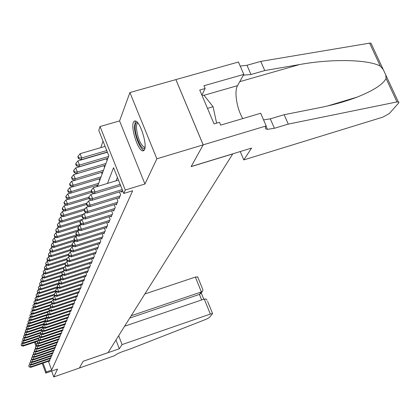 <?xml version="1.0" encoding="UTF-8"?>
<svg xmlns="http://www.w3.org/2000/svg" width="420" height="420" viewBox="0 0 420 420"><rect width="100%" height="100%" fill="white"/><g stroke="black" fill="none" stroke-linecap="round" stroke-linejoin="round"><path stroke-width="0.63" d="M133.392 122.288C130.746 127.838 137.587 149.609 142.349 150.827L143.588 150.806L144.491 149.698C147.294 144.632 140.542 122.54 135.728 121.055L134.358 121.028L133.392 122.288M97.545 186.428L108.827 155.762L98.768 130.41L100.044 126.536L125.265 190.034L123.779 193.463L113.558 167.69L107.457 183.43M266.185 125.932L203.196 144.847L191.179 166.509L251.58 148.087L243.789 159.91L382.82 117.148L389.398 113.5L398.57 103.11L398.958 102.107L396.979 101.929L288.278 124.105L274.418 128.284L267.398 129.344C265.34 129.066 264.841 128.074 265.892 126.378L266.185 125.932L260.684 113.264L220.673 125.123L219.476 122.299L214.053 123.9L199.747 90.053L205.149 88.51L203.968 85.733L243.81 74.387L238.439 62.008L129.906 92.537L119.579 120.918L100.044 126.536M103.026 141.141L100.79 147.63M175.875 79.621L203.175 144.884L156.865 158.791L129.906 92.537M51.65 371.091L53.791 376.94L57.519 369.059L45.796 373.118L42.247 363.4M203.175 144.884L191.121 166.619L232.738 153.925L108.04 352.632L83.16 361.258L79.406 368.025L53.791 376.94M121.401 191.294L121.758 192.187L122.546 190.349M118.639 197.799L118.981 198.671L120.635 194.801L119.48 191.882M115.957 204.115L116.288 204.96L117.894 201.206L116.776 198.371M113.353 210.252L113.673 211.066L115.232 207.422L114.151 204.677M110.822 216.211L111.132 217.004L112.649 213.46L111.599 210.793M108.36 222.002L108.659 222.773L110.135 219.329L109.121 216.741M105.966 227.63L106.26 228.38L107.693 225.031L106.712 222.516M103.64 233.111L103.924 233.835L105.32 230.58L104.365 228.134M101.377 238.439L101.651 239.143L103.005 235.977L102.086 233.599M99.173 243.626L99.44 244.314L100.758 241.227L99.86 238.917M97.025 248.677L97.283 249.349L98.569 246.341L97.697 244.094M94.93 253.596L95.183 254.247L96.437 251.323L95.592 249.134M92.894 258.389L93.14 259.024L94.358 256.174L93.539 254.042M90.909 263.067L91.145 263.681L92.337 260.904L91.539 258.825M88.972 267.619L89.198 268.223L90.363 265.514L89.586 263.492M87.077 272.066L87.302 272.654L88.436 270.007L87.68 268.039M85.234 276.402L85.454 276.974L86.557 274.397L85.822 272.47M83.433 280.633L83.648 281.195L84.725 278.675L84.011 276.801M81.674 284.765L81.884 285.311L82.939 282.854L82.241 281.022M79.963 288.797L80.162 289.333L81.191 286.933L80.514 285.143M78.283 292.74L78.482 293.26L79.485 290.913L78.823 289.17M76.645 296.588L76.839 297.098L77.821 294.808L77.175 293.102M75.044 300.353L75.233 300.851L76.188 298.61L75.563 296.945M73.479 304.033L73.663 304.516L74.597 302.327L73.988 300.704M71.946 307.629L72.124 308.102L73.043 305.959L72.445 304.374M70.45 311.147L70.623 311.614L71.521 309.514L70.938 307.965M68.985 314.591L69.153 315.042L70.03 312.994L69.463 311.477M67.552 317.956L67.715 318.402L68.576 316.397L68.019 314.911M66.145 321.253L66.308 321.689L67.148 319.725L66.607 318.271M64.775 324.481L64.932 324.907L65.756 322.985L65.226 321.562M63.425 327.642L63.583 328.057L64.386 326.172L63.871 324.786M62.108 330.734L62.26 331.144L63.053 329.301L62.543 327.936M60.816 333.769L60.968 334.168L61.74 332.362L61.241 331.028M59.551 336.74L59.698 337.129L60.454 335.36L59.971 334.052M58.312 339.649L58.454 340.032L59.199 338.3L58.721 337.019M57.099 342.505L57.236 342.878L57.965 341.177L57.498 339.927M55.907 345.303L56.038 345.671L56.752 344.001L56.301 342.772M54.737 348.044L54.868 348.406L55.571 346.773L55.125 345.566M53.587 350.737L53.718 351.089L54.406 349.487L53.97 348.306M52.463 353.378L52.595 353.724L53.267 352.149L52.841 350.994M51.361 355.966L51.487 356.307L52.148 354.764L51.728 353.63M50.279 358.507L50.4 358.843L51.051 357.326L50.642 356.213M97.288 186.506L96.805 185.273M99.719 180.516L99.089 178.915M102.097 174.048L101.441 172.373M104.549 167.386L103.856 165.638M107.069 160.529L106.349 158.702M48.437 361.274L51.665 370.083L132.683 190.733L123.779 193.463M117.416 177.429L116.046 180.826M49.213 361.006L49.334 361.331L49.97 359.846L49.571 358.754M119.579 120.918L144.947 184.013L156.865 158.791M144.947 184.013L125.265 190.034M51.665 370.083L46.305 371.942L45.796 373.118M35.354 341.98L36.283 344.516M36.02 346.358L34.524 342.263M43.082 363.111L46.305 371.942M30.098 364.45L30.933 366.755L49.786 360.281M29.164 366.618L28.775 365.552L29.075 366.865L30.933 366.755L30.713 367.358L49.518 360.901M29.878 364.193L28.775 365.552M29.075 366.865L30.713 367.358M38.241 340.426L23.221 345.492L23.021 346.143L37.59 341.229M22.334 343.035L23.221 345.492L21.462 345.371L21.079 344.311L21.462 345.371M23.021 346.143L21.383 345.634M21.079 344.311L22.176 342.951M144.958 147.861C142.585 152.119 135.392 137.445 135.151 127.99C135.025 123.863 135.844 122.073 137.597 122.63M138.043 123.191C136.862 123.396 136.332 125.092 136.447 128.284C137.613 137.618 140.138 143.913 144.018 147.173L145.036 147.152M135.492 120.965L134.379 126.887C134.652 135.482 140.175 149.273 143.782 150.302L144.081 150.392M202.083 95.592L203.858 95.083L213.071 106.717L216.62 123.144M207.475 108.344L213.071 106.717M118.655 335.711L122.062 344.584L210.331 314.066L204.251 299.05L124.609 326.225M207.627 301.429L212.562 313.604L209.249 317.63L206.325 319.195L130.919 348.721L122.918 351.503C118.592 353.084 115.878 354.459 114.786 355.625L79.401 368.036L83.139 361.289L119.311 348.757L122.062 344.584M115.962 340.006L119.311 348.757M131.182 315.756L201.38 291.953L195.358 277.079L197.689 276.911M144.847 293.984L195.358 277.079M212.562 313.604L210.331 314.066M129.727 318.077L199.437 294.404L201.38 291.953L202.414 291.37L202.976 289.957L202.64 289.133M200.855 293.333L199.437 294.404L201.673 299.933M207.134 300.206L205.795 299.061L204.251 299.05M288.278 124.105L284.151 114.713L318.906 107.819C332.656 105.105 345.403 101.53 357.147 97.104C373.385 90.605 383.03 84.404 386.075 78.498L385.802 75.033L383.219 69.484L380.352 66.208C369.08 59.551 332.168 58.538 299.544 64.554L264.768 70.565L250.987 74.498L243.385 75.159M264.768 70.565L260.741 61.399L246.976 65.284L240.209 66.082M263.56 119.894L270.307 118.85L284.151 114.713M380.352 66.208L369.621 43.145L260.741 61.399M203.196 144.847L175.891 79.58M243.789 159.91L240.23 151.552M242.781 118.571C236.833 108.833 234.003 91.434 237.531 85.659L243.81 74.387M369.621 43.145L370.923 43.087L371.511 44.347M201.863 95.067L205.149 88.51M30.986 361.945L31.836 364.292L50.857 357.772M30.046 364.161L29.657 363.085L29.957 364.408L31.836 364.292L31.61 364.912L50.589 358.402M30.781 361.699L29.657 363.085M29.957 364.408L31.61 364.912M31.883 359.389L32.755 361.788L51.954 355.215M30.949 361.657L30.555 360.57L30.86 361.909L32.755 361.788L32.524 362.418L51.676 355.861M31.7 359.153L30.555 360.57M30.86 361.909L32.524 362.418M32.802 356.79L33.689 359.231L53.067 352.611M31.868 359.1L31.468 358.003L31.773 359.357L33.689 359.231L33.458 359.877L52.789 353.267M32.639 356.559L31.468 358.003M31.773 359.357L33.458 359.877M33.737 354.133L34.645 356.627L54.206 349.955M32.802 356.496L32.403 355.388L32.708 356.758L34.645 356.627L34.409 357.284L53.918 350.627M33.595 353.918L32.403 355.388M32.708 356.758L34.409 357.284M39.034 337.796L24.05 342.841L23.84 343.507L38.388 338.609M23.137 340.337L24.05 342.841L22.271 342.72L21.887 341.654L22.271 342.72M23.84 343.507L22.192 342.988M21.887 341.654L23.006 340.268M39.842 335.118L24.89 340.147L24.68 340.825L39.365 335.885M23.961 337.591L24.89 340.147L23.095 340.027L22.706 338.951L23.095 340.027M24.68 340.825L23.011 340.3M22.706 338.951L23.846 337.538M40.661 332.393L25.746 337.397L25.531 338.09L40.541 333.05M24.796 334.787L25.746 337.397L23.935 337.276L23.541 336.189L23.935 337.276M25.531 338.09L23.851 337.554M23.541 336.189L24.701 334.75M41.612 329.574L26.623 334.593L26.402 335.302L41.743 330.162M25.652 331.931L26.623 334.593L24.791 334.472L24.392 333.38L24.791 334.472M26.402 335.302L24.707 334.756M24.392 333.38L25.578 331.91L25.263 330.514L25.578 331.905L27.29 332.456L42.971 327.212M34.692 351.425L35.621 353.976L55.367 347.251M33.758 353.84L33.353 352.727L33.663 354.107L35.621 353.976L35.374 354.643L55.073 347.933M34.566 351.225L33.353 352.727M33.663 354.107L35.374 354.643M42.761 326.639L27.51 331.737L27.29 332.456M26.523 329.018L27.51 331.737L25.662 331.616M25.263 330.514L26.481 329.007M35.663 348.663L36.614 351.267L56.548 344.489M34.734 351.136L34.325 350.007L34.634 351.409L34.734 351.136L36.614 351.267L36.362 351.95L56.248 345.188M35.563 348.479L34.325 350.007M34.634 351.409L36.362 351.95M44.016 323.62L28.418 328.823L28.193 329.558L44.231 324.209M26.145 327.59L27.395 326.046L28.418 328.823L26.555 328.708L26.145 327.59L26.555 328.708M28.193 329.558L26.465 329.002M36.32 344.411L37.611 342.82L38.656 345.686L38.398 346.4L36.64 345.844L36.32 344.411L37.627 348.506L57.75 341.675M35.726 348.374L35.312 347.235L35.627 348.653L35.726 348.374L37.627 348.506L37.37 349.199L57.446 342.384M36.577 345.676L35.312 347.235M35.627 348.653L37.37 349.199M28.345 323.032L29.348 325.857L29.111 326.603L45.518 321.137L45.187 319.568L45.523 321.148L47.429 321.778L47.733 320.938L69.773 313.593M45.302 320.544L29.348 325.857L27.463 325.736L27.053 324.613L27.463 325.736M29.111 326.603L27.368 326.036M27.053 324.613L28.319 323.038M36.74 345.56L38.656 345.686L58.979 338.804M58.669 339.528L38.398 346.4M29.326 319.956L30.293 322.828L30.056 323.589L46.3 318.187M46.615 317.405L30.293 322.828L28.387 322.707L27.972 321.573L28.387 322.707M30.056 323.589L28.292 323.012M27.972 321.573L29.253 319.982M38.672 339.911L39.711 342.815L60.233 335.879M37.774 342.683L37.349 341.523L37.669 342.972L37.774 342.683L39.711 342.815L39.449 343.539L59.918 336.614M38.651 339.917L37.349 341.523M37.669 342.972L39.449 343.539M30.329 316.822L31.259 319.736L31.012 320.512L47.224 315.137M47.959 314.197L31.259 319.736L29.332 319.615L28.912 318.47L29.332 319.615M31.012 320.512L29.237 319.93M28.912 318.47L30.203 316.864M39.753 336.945L40.787 339.88L61.514 332.887M38.829 339.754L38.398 338.583L38.724 340.048L38.829 339.754L40.787 339.88L40.514 340.62L61.189 333.643M39.716 336.956L38.398 338.583M38.724 340.048L40.514 340.62M31.353 313.625L32.24 316.58L31.994 317.373L48.169 312.023M48.951 311.052L32.24 316.58L30.298 316.465L29.873 315.305L30.298 316.465M31.994 317.373L30.198 316.78M29.873 315.305L31.18 313.682M40.861 333.916L41.885 336.887L62.816 329.837M39.905 336.756L39.47 335.575L39.795 337.06L39.905 336.756L41.885 336.887L41.606 337.643L62.491 330.608M40.803 333.937L39.47 335.575M39.795 337.06L41.606 337.643M32.398 310.364L33.243 313.362L32.991 314.171L49.124 308.842M49.922 307.855L33.243 313.362L31.279 313.246L30.849 312.076L31.279 313.246M32.991 314.171L31.18 313.567M30.849 312.076L32.172 310.438M41.99 330.824L43.008 333.832L64.15 326.723M41.002 333.701L40.567 332.509L40.892 334.01L41.002 333.701L43.008 333.832L42.724 334.604L63.814 327.511M41.911 330.85L40.567 332.509M40.892 334.01L42.724 334.604M33.464 307.031L33.185 307.12L34.267 310.076L34.01 310.9L50.18 305.576M50.909 304.594L34.267 310.076L32.282 309.96L31.846 308.779L32.282 309.96M34.01 310.9L32.182 310.291M31.846 308.779L33.185 307.12M43.139 327.663L44.152 330.713L65.515 323.547M42.126 330.582L41.685 329.375L42.016 330.897L42.126 330.582L44.152 330.713L43.864 331.495L65.168 324.345M43.04 327.7L41.685 329.375M42.016 330.897L43.864 331.495M34.555 303.629L34.22 303.739L35.317 306.721L35.054 307.566L51.455 302.169M51.912 301.266L35.317 306.721L33.306 306.605L32.87 305.408L33.306 306.605M35.054 307.566L33.206 306.941M32.87 305.408L34.22 303.739M44.321 324.44L45.318 327.521L66.901 320.297M43.276 327.395L42.824 326.177L43.16 327.716L43.276 327.395L45.318 327.521L45.024 328.325L66.554 321.116M44.2 324.481L42.824 326.177M43.16 327.716L45.024 328.325M35.669 300.148L35.275 300.279L36.383 303.293L36.115 304.154L52.925 298.641M52.936 297.864L36.383 303.293L34.356 303.177L33.91 301.975L34.356 303.177M36.115 304.154L34.251 303.524M33.91 301.975L35.275 300.279M45.523 321.143L46.515 324.266L68.323 316.985M44.447 324.135L43.995 322.906L44.326 324.466L44.447 324.135L46.515 324.266L46.216 325.085L67.967 317.819M45.381 321.19L43.995 322.906M44.326 324.466L46.216 325.085M36.808 296.599L36.356 296.746L37.474 299.791L37.202 300.673L54.427 295.034M54.191 294.326L37.474 299.791L35.427 299.675L34.976 298.463L35.427 299.675M37.202 300.673L35.317 300.032M34.976 298.463L36.356 296.746M69.41 314.449L47.429 321.778M45.644 320.812L47.733 320.938L46.788 317.767M46.588 317.83L45.187 319.568M37.979 292.971L37.459 293.139L38.593 296.21L38.309 297.113L55.97 291.349M55.703 290.63L38.593 296.21L36.519 296.1L36.062 294.871L36.519 296.1M38.309 297.113L36.409 296.462M36.062 294.871L37.459 293.139M48.08 314.312L47.822 314.396L48.983 317.536L71.258 310.128M46.867 317.41L46.405 316.155L46.741 317.751L46.867 317.41L48.983 317.536L48.668 318.392L70.886 311.005M47.822 314.396L46.405 316.155M46.741 317.751L48.668 318.392M39.17 289.264L38.582 289.454L39.732 292.556L39.443 293.48L57.556 287.584M57.283 286.85L39.732 292.556L37.632 292.446L37.175 291.202L37.632 292.446M39.443 293.48L37.522 292.814M37.175 291.202L38.582 289.454M49.408 310.779L49.082 310.889L50.258 314.055L72.776 306.59M48.116 313.929L47.649 312.664L47.99 314.281L48.116 313.929L50.258 314.055L49.938 314.932L72.392 307.482M49.082 310.889L47.649 312.664M47.99 314.281L49.938 314.932M40.388 285.469L39.737 285.684L40.898 288.818L40.604 289.763L59.525 283.616M58.9 282.98L40.898 288.818L38.776 288.708L38.309 287.453L38.776 288.708M40.604 289.763L38.661 289.086M38.309 287.453L39.737 285.684M50.762 307.167L50.374 307.298L51.56 310.501L74.324 302.967M49.397 310.375L48.925 309.094L49.266 310.732L49.397 310.375L51.56 310.501L51.235 311.399L73.93 303.881M50.374 307.298L48.925 309.094M49.266 310.732L51.235 311.399M41.638 281.594L40.913 281.831L42.089 284.996L41.79 285.962L59.992 280.067M60.564 279.022L42.089 284.996L39.942 284.886L39.475 283.621L39.942 284.886M41.79 285.962L39.827 285.274M39.475 283.621L40.913 281.831M52.154 303.476L51.691 303.623L52.899 306.863L75.91 299.266M50.705 306.737L50.227 305.44L50.573 307.104L50.705 306.737L52.899 306.863L52.558 307.781L75.511 300.2M51.691 303.623L50.227 305.44M50.573 307.104L52.558 307.781M42.919 277.631L42.121 277.888L43.312 281.09L43.003 282.072L61.168 276.208M62.507 274.895L43.312 281.09L41.139 280.98L40.661 279.699L41.139 280.98M43.003 282.072L41.018 281.374M40.661 279.699L42.121 277.888M53.571 299.691L53.041 299.869L54.264 303.14L77.532 295.481M52.043 303.014L51.56 301.707L51.912 303.392L52.043 303.014L54.264 303.14L53.918 304.08L77.123 296.436M53.041 299.869L51.56 301.707M51.912 303.392L53.918 304.08M44.231 273.572L43.349 273.856L44.557 277.09L44.242 278.098L62.36 272.265M63.341 271.047L44.557 277.09L42.357 276.985L41.879 275.688L42.357 276.985M44.242 278.098L42.236 277.389M41.879 275.688L43.349 273.856M55.03 295.822L54.427 296.021L55.66 299.329L79.191 291.601M53.413 299.208L52.92 297.885L53.277 299.591L53.413 299.208L55.66 299.329L55.309 300.29L78.771 292.582M54.427 296.021L52.92 297.885M53.277 299.591L55.309 300.29M45.57 269.419L44.615 269.729L45.833 273L45.512 274.029L63.578 268.228M64.58 266.984L45.833 273L43.607 272.89L43.123 271.582L43.607 272.89M45.512 274.029L43.48 273.305M43.123 271.582L44.615 269.729M56.522 291.863L55.839 292.084L57.088 295.428L80.887 287.637M54.815 295.307L54.316 293.969L54.674 295.701L54.815 295.307L57.088 295.428L56.726 296.415L80.462 288.635M55.839 292.084L54.316 293.969M54.674 295.701L56.726 296.415M46.946 265.172L45.906 265.503L47.14 268.81L46.809 269.866L64.995 264.043M65.846 262.826L47.14 268.81L44.888 268.706L44.394 267.382L44.756 269.131L44.888 268.706M46.809 269.866L44.756 269.131M44.394 267.382L45.906 265.503M58.049 287.805L57.288 288.057L58.553 291.438L82.63 283.574M56.254 291.317L55.75 289.963L56.107 291.716L56.254 291.317L58.553 291.438L58.186 292.441L82.189 284.597M57.288 288.057L55.75 289.963M56.107 291.716L58.186 292.441M48.358 260.82L47.224 261.177L48.479 264.521L48.137 265.603L66.717 259.675M67.132 258.573L48.479 264.521L46.2 264.416L45.696 263.083L46.063 264.852L46.2 264.416M48.137 265.603L46.063 264.852M45.696 263.083L47.224 261.177M59.619 283.652L58.774 283.925L60.055 287.343L84.41 279.416M57.724 287.228L57.215 285.857L57.577 287.637L57.724 287.228L60.055 287.343L59.677 288.377L83.958 280.46M58.774 283.925L57.215 285.857M57.577 287.637L59.677 288.377M49.802 256.363L48.578 256.751L49.849 260.132L49.502 261.24L68.597 255.161M68.513 254.195L49.849 260.132L47.539 260.027L47.035 258.678L46.898 259.124L47.402 260.474L47.539 260.027M49.502 261.24L47.402 260.474M47.035 258.678L48.578 256.751M61.231 279.394L60.291 279.694L61.593 283.154L86.236 275.153M59.23 283.038L58.716 281.652L59.078 283.458L59.23 283.038L61.593 283.154L61.205 284.214L85.775 276.229M60.291 279.694L58.716 281.652M59.078 283.458L61.205 284.214M51.282 251.795L49.964 252.215L51.251 255.633L50.899 256.767L70.534 250.535M70.192 249.627L51.251 255.633L48.914 255.533L48.4 254.163L48.773 255.985L48.914 255.533M50.899 256.767L48.773 255.985M48.4 254.163L49.964 252.215M62.879 275.026L61.85 275.363L63.168 278.859L88.106 270.784M60.779 278.744L60.254 277.342L60.622 279.174L60.779 278.744L63.168 278.859L62.769 279.941L87.633 271.887M61.85 275.363L60.254 277.342M60.622 279.174L62.769 279.941M52.799 247.118L51.387 247.564L52.689 251.018L52.327 252.184L72.529 245.8M72.177 244.865L52.689 251.018L50.321 250.924L49.802 249.543L49.66 250.01L50.18 251.391L50.321 250.924M52.327 252.184L50.18 251.391M49.802 249.543L51.387 247.564M64.57 270.554L63.446 270.916L64.78 274.454L90.022 266.306M62.36 274.339L61.829 272.927L62.202 274.785L62.36 274.339L64.78 274.454L64.376 275.567L89.539 267.44M63.446 270.916L61.829 272.927M62.202 274.785L64.376 275.567M54.364 242.324L52.841 242.797L54.164 246.293L53.791 247.485L74.928 240.828M74.219 239.983L54.164 246.293L51.765 246.199L51.24 244.802L51.618 246.677L51.765 246.199M53.791 247.485L51.618 246.677M51.24 244.802L52.841 242.797M66.313 265.965L65.084 266.359L66.439 269.939L91.985 261.718M63.987 269.824L63.446 268.396L63.819 270.281L63.987 269.824L66.439 269.939L66.019 271.079L91.492 262.878M65.084 266.359L63.446 268.396M63.819 270.281L66.019 271.079M55.965 237.405L54.338 237.914L55.671 241.447L55.293 242.671L77.574 235.678M76.33 234.974L55.671 241.447L53.245 241.358L52.71 239.941L53.093 241.847L53.245 241.358M55.293 242.671L53.093 241.847M52.71 239.941L54.338 237.914M68.098 261.256L66.764 261.681L68.135 265.309L94.001 257.009M65.651 265.193L65.105 263.744L65.483 265.661L65.651 265.193L68.135 265.309L67.709 266.474L93.492 258.2M66.764 261.681L65.105 263.744M65.483 265.661L67.709 266.474M57.608 232.36L55.87 232.901L57.225 236.481L56.831 237.736L77.527 231.263M78.708 229.766L57.225 236.481L54.763 236.387L54.222 234.959L54.611 236.891L54.763 236.387M56.831 237.736L54.611 236.891M54.222 234.959L55.87 232.901M69.93 256.426L68.486 256.888L69.877 260.552L96.07 252.178M67.363 260.442L66.806 258.977L66.633 259.46L67.19 260.925L67.363 260.442L69.877 260.552L69.436 261.755L95.545 253.402M68.486 256.888L66.806 258.977M67.19 260.925L69.436 261.755M59.299 227.183L57.44 227.761L58.816 231.378L58.412 232.669L79.06 226.233M81.496 224.317L58.816 231.378L56.317 231.294L55.771 229.845L56.159 231.809L56.317 231.294M58.412 232.669L56.159 231.809M55.771 229.845L57.44 227.761M71.815 251.465L70.261 251.963L71.668 255.67L98.191 247.222M69.116 255.565L68.555 254.079L68.376 254.578L68.938 256.058L69.116 255.565L71.668 255.67L71.216 256.904L97.655 248.477M70.261 251.963L68.555 254.079M68.938 256.058L71.216 256.904M61.031 221.87L59.052 222.484L60.449 226.149L60.034 227.467L80.63 221.078M81.895 219.497L60.449 226.149L57.918 226.06L57.362 224.595L57.755 226.59L57.918 226.06M60.034 227.467L57.755 226.59M57.362 224.595L59.052 222.484M73.752 246.372L72.077 246.902L73.505 250.661L100.37 242.135M70.917 250.556L70.345 249.055L70.166 249.564L70.733 251.06L70.917 250.556L73.505 250.661L73.043 251.927L99.823 243.422M72.077 246.902L70.345 249.055M70.733 251.06L73.043 251.927M62.816 216.416L60.711 217.066L62.123 220.773L61.698 222.128L82.226 215.786M83.528 214.163L62.123 220.773L59.561 220.689L58.994 219.209L58.832 219.755L59.393 221.235L59.561 220.689M61.698 222.128L59.393 221.235M58.994 219.209L60.711 217.066M75.747 241.138L73.941 241.71L75.395 245.511L102.611 236.906M72.77 245.411L72.188 243.889L72.004 244.409L72.581 245.931L72.77 245.411L75.395 245.511L74.918 246.813L102.044 238.224M73.941 241.71L72.188 243.889M72.581 245.931L74.918 246.813M64.654 210.814L62.412 211.502L63.845 215.255L63.41 216.647L84.194 210.247M85.197 208.688L63.845 215.255L61.246 215.171L60.674 213.675L60.501 214.232L61.073 215.733L61.246 215.171M63.41 216.647L61.073 215.733M60.674 213.675L62.412 211.502M77.795 235.762L75.862 236.371L77.333 240.224L104.911 231.536M74.671 240.119L74.083 238.581L73.894 239.117L74.477 240.655L74.671 240.119L77.333 240.224L76.844 241.558L104.328 232.89M75.862 236.371L74.083 238.581M74.477 240.655L76.844 241.558M66.538 205.054L64.16 205.784L65.615 209.585L65.168 211.013L86.578 204.451M86.898 203.065L65.615 209.585L62.974 209.507L62.396 207.984L62.223 208.561L62.801 210.079L62.974 209.507M65.168 211.013L62.801 210.079M62.396 207.984L64.16 205.784M79.905 230.234L77.831 230.885L79.328 234.785L107.273 226.018M76.629 234.685L76.031 233.126L75.831 233.678L76.43 235.237L76.629 234.685L79.328 234.785L78.823 236.156L106.675 227.409M77.831 230.885L76.031 233.126M76.43 235.237L78.823 236.156M68.481 199.138L65.956 199.904L67.431 203.753L66.969 205.228L89.082 198.476M88.841 197.227L67.431 203.753L64.754 203.679L64.166 202.141L63.987 202.734L64.575 204.272L64.754 203.679M66.969 205.228L64.575 204.272M64.166 202.141L65.956 199.904M82.079 224.548L79.863 225.241L81.38 229.189L109.704 220.337M78.64 229.094L78.031 227.514L77.831 228.086L78.435 229.661L78.64 229.094L81.38 229.189L80.861 230.606L109.09 221.776M79.863 225.241L78.031 227.514M78.435 229.661L80.861 230.606M70.481 193.053L67.798 193.862L69.3 197.762L68.828 199.274L91.675 192.334M91.198 191.116L69.3 197.762L66.586 197.694L65.987 196.135L65.803 196.744L66.402 198.298L66.586 197.694M68.828 199.274L66.402 198.298M65.987 196.135L67.798 193.862M84.32 218.699L81.947 219.434L83.491 223.435L112.203 214.499M80.708 223.346L80.089 221.744L79.884 222.327L80.498 223.928L80.708 223.346L83.491 223.435L82.955 224.889L111.573 215.975M81.947 219.434L80.089 221.744M80.498 223.928L82.955 224.889M72.545 186.795L69.699 187.651L71.222 191.599L70.739 193.153L98.117 184.874M98.695 183.298L71.222 191.599L68.471 191.531L67.861 189.95L67.672 190.58L68.276 192.155L68.471 191.531M70.739 193.153L68.276 192.155M67.861 189.95L69.699 187.651M86.625 212.678L84.095 213.454L85.664 217.513L114.776 208.493M82.835 217.423L82.21 215.801L81.995 216.405L82.619 218.027L82.835 217.423L85.664 217.513L85.113 219.009L114.124 210.011M84.095 213.454L82.21 215.801M82.619 218.027L85.113 219.009M74.666 180.353L71.657 181.251L73.201 185.257L72.702 186.858L100.459 178.5M101.057 176.878L73.201 185.257L70.408 185.194L69.788 183.593L69.594 184.238L70.208 185.834L70.408 185.194M72.702 186.858L70.208 185.834M69.788 183.593L71.657 181.251M89.003 206.472L86.305 207.302L87.901 211.417L117.422 202.309M85.029 211.334L84.394 209.685L84.173 210.304L84.808 211.948L85.029 211.334L87.901 211.417L87.334 212.956L116.755 203.873M86.305 207.302L84.394 209.685M84.808 211.948L87.334 212.956M103.871 165.669L73.668 174.667L75.238 178.726L74.723 180.374L102.874 171.943M103.488 170.273L75.238 178.726L72.398 178.668L71.773 177.046L71.573 177.707L72.198 179.329L72.398 178.668M74.723 180.374L72.198 179.329M71.773 177.046L73.668 174.667M91.46 200.088L88.583 200.965L90.2 205.133L120.152 195.941M87.287 205.054L86.641 203.385L86.415 204.026L87.061 205.69L87.287 205.054L90.2 205.133L89.617 206.724L119.464 197.547M88.583 200.965L86.641 203.385M87.061 205.69L89.617 206.724M106.391 158.807L75.742 167.89L77.338 171.995L76.808 173.696L105.357 165.191M105.987 163.475L77.338 171.995L74.456 171.943L73.815 170.299L73.61 170.987L74.245 172.625L74.456 171.943M76.808 173.696L74.245 172.625M73.815 170.299L75.742 167.89M93.991 193.505L90.93 194.434L92.579 198.66L122.241 189.593M89.617 198.581L88.961 196.891L88.725 197.552L89.381 199.238L89.617 198.581L92.579 198.66L91.975 200.298L122.252 191.032M90.93 194.434L88.961 196.891M89.381 199.238L91.975 200.298M107.41 152.197L77.873 160.902L79.495 165.065L78.95 166.819L107.914 158.235M108.565 156.466L79.495 165.065L76.571 165.018L75.92 163.354L75.71 164.057L76.356 165.722L76.571 165.018M78.95 166.819L76.356 165.722M75.92 163.354L77.873 160.902M118.477 180.091L93.35 187.698L95.025 191.982L120.162 184.343M92.017 191.914L91.35 190.197L91.103 190.88L91.77 192.586L92.017 191.914L95.025 191.982L94.406 193.672L120.687 185.672M93.35 187.698L91.35 190.197M91.77 192.586L94.406 193.672M105.1 146.37L80.078 153.704L81.727 157.925L81.16 159.731L107.342 152.014M106.759 150.559L81.727 157.925L78.75 157.883L78.094 156.193L77.873 156.917L78.53 158.603L78.75 157.883M81.16 159.731L78.53 158.603M78.094 156.193L80.078 153.704M250.987 74.498L246.976 65.284M270.307 118.85L274.418 128.284M396.979 101.929L386.075 78.498M299.544 64.554L239.752 81.674M204.015 95.288L237.531 85.659M145.058 146.864L144.018 147.173M197.605 276.696L202.976 289.957M200.466 293.822L202.414 291.37M203.784 299.213L201.217 292.877M357.147 97.104L327.779 105.908M266.023 126.173L267.398 129.344M243.941 75.29L243.663 74.655M398.27 101.808L385.802 75.033M383.219 69.484L370.923 43.087"/></g></svg>
